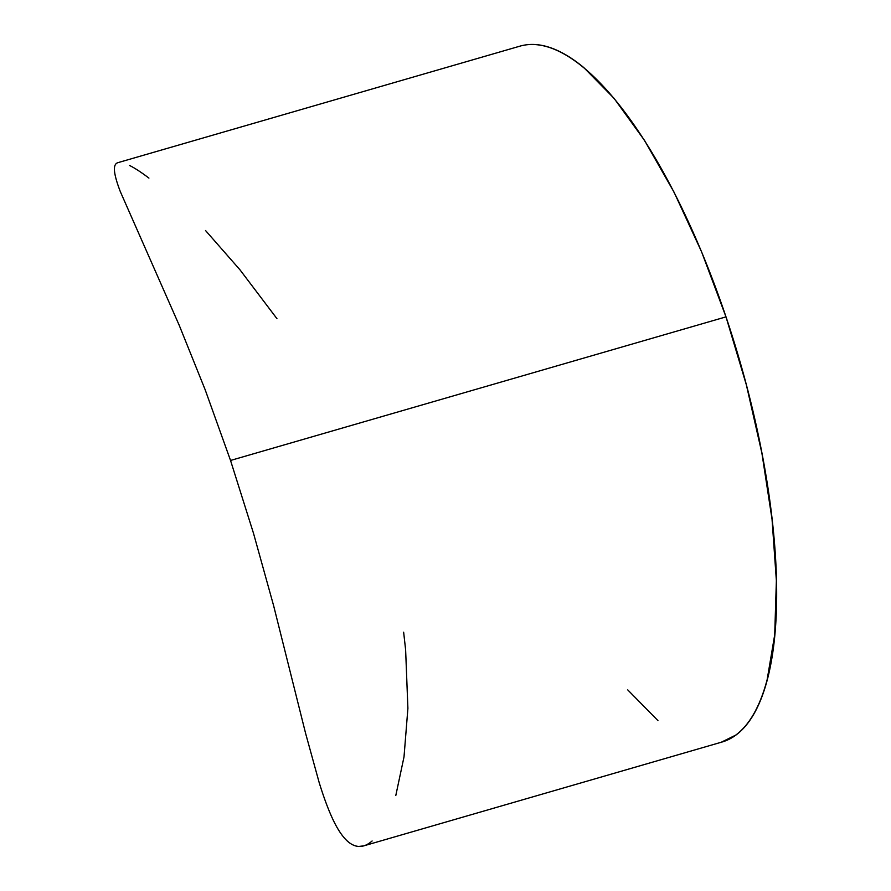 <?xml version="1.0" encoding="UTF-8"?>
<svg xmlns="http://www.w3.org/2000/svg" width="891" height="891" viewBox="0 0 891 891"><rect width="100%" height="100%" fill="white"/><g stroke="black" fill="none" stroke-linecap="round" stroke-linejoin="round"><path stroke-width="1.34" d="M721.231 742.259L735.665 735.153C742.571 730.085 748.674 722.879 753.964 713.535C759.266 704.191 763.665 692.886 767.151 679.633L774.713 634.771L776.373 580.642L772.052 519.364L761.916 453.263L746.368 384.89L725.998 316.873L230.535 460.458L253.523 533.364L273.648 605.769L305.613 733.404L319.089 782.265C323.411 796.32 327.743 808.126 332.087 817.671C336.319 826.971 340.718 834.087 345.285 839.021C349.506 843.61 353.994 846.094 358.739 846.45L363.706 845.871L721.755 742.103A362.314 123.403 -106.2 0 0 725.998 316.873L701.585 251.819L674.075 192.233L644.516 140.41L614.055 98.333L583.85 67.627C573.927 59.407 564.337 53.349 555.082 49.462C545.815 45.586 537.073 43.949 528.831 44.55M627.743 689.89L657.937 720.596M725.998 316.873A362.314 123.403 -106.2 0 0 520.043 46.12L117.701 162.73C115.117 163.654 114.048 166.439 114.505 171.083C114.972 175.872 116.91 182.722 120.318 191.61L179.303 325.482L205.153 389.712L230.535 460.458L725.998 316.873M395.793 795.529L404.013 756.893L407.9 708.345L405.628 649.884L403.645 632.209M117.701 162.73C115.128 163.621 114.059 166.394 114.505 171.083C114.972 175.895 116.91 182.733 120.318 191.61L179.303 325.482L205.153 389.712L230.535 460.458L253.523 533.364L273.648 605.769L305.613 733.404L319.089 782.265C323.4 796.298 327.721 808.092 332.087 817.671C336.375 827.071 340.774 834.188 345.285 839.021C349.673 843.71 354.15 846.183 358.739 846.45C363.194 846.706 367.649 844.88 372.115 840.981M148.92 178.089C141.224 172.264 134.775 168.054 129.574 165.47M276.945 318.655L239.991 269.839L205.52 230.513"/></g></svg>

